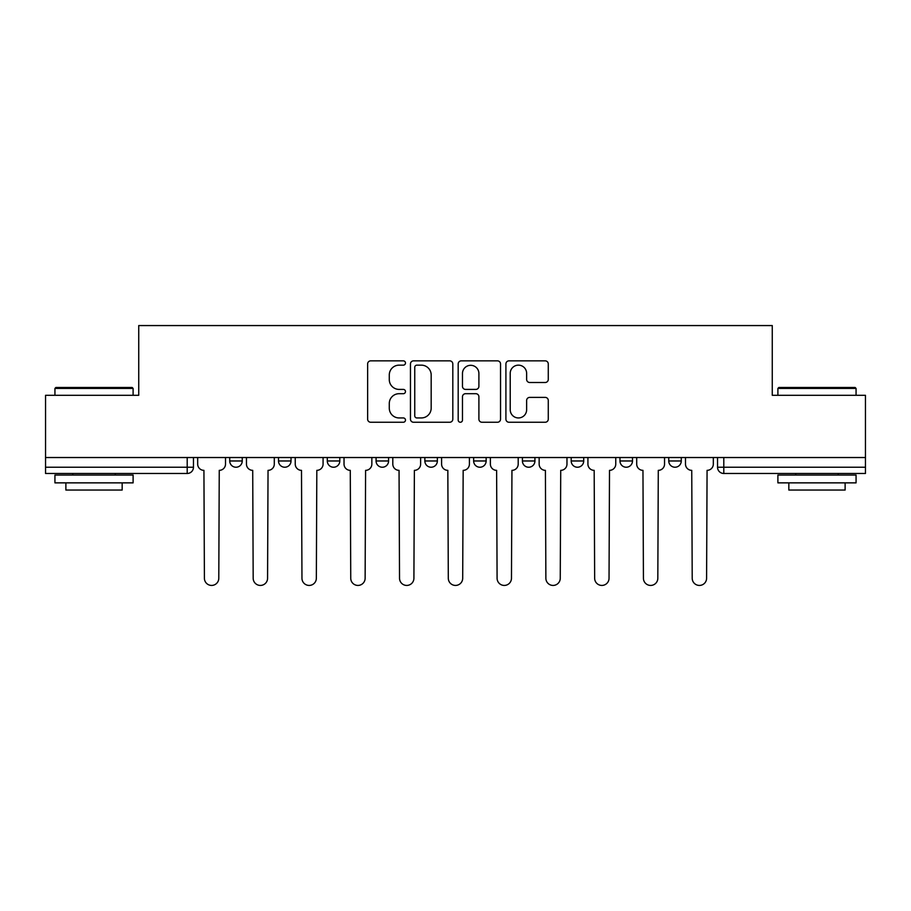 <?xml version="1.0" encoding="UTF-8"?>
<svg xmlns="http://www.w3.org/2000/svg" width="911" height="911" viewBox="0 0 911 911"><rect width="100%" height="100%" fill="white"/><g stroke="black" fill="none" stroke-linecap="round" stroke-linejoin="round"><path stroke-width="1.37" d="M405.475 363.011A2.152 2.152 0 0 0 403.322 360.858L370.709 360.858A3.075 3.075 0 0 0 367.634 363.933L367.634 419.174A3.075 3.075 0 0 0 370.709 422.248L403.322 422.248A2.152 2.152 0 0 0 405.475 420.096A2.152 2.152 0 0 0 403.322 417.944L399.098 417.944A9.827 9.827 0 0 1 389.282 408.128L389.282 403.527A9.827 9.827 0 0 1 399.098 393.7L403.322 393.7A2.152 2.152 0 0 0 405.475 391.548A2.152 2.152 0 0 0 403.322 389.407L399.098 389.407A9.827 9.827 0 0 1 389.282 379.58L389.282 374.979A9.827 9.827 0 0 1 399.098 365.152L403.322 365.152A2.152 2.152 0 0 0 405.475 363.011M619.981 457.527L619.981 460.977L632.485 460.977A6.252 6.252 0 0 1 626.233 467.229A6.252 6.252 0 0 1 619.981 460.977L619.981 457.527M522.413 457.527L522.413 460.977L534.928 460.977A6.252 6.252 0 0 1 528.676 467.229A6.252 6.252 0 0 1 522.413 460.977L522.413 457.527M473.64 457.527L473.64 460.977L486.144 460.977A6.252 6.252 0 0 1 479.892 467.229A6.252 6.252 0 0 1 473.64 460.977L473.64 457.527M376.072 457.527L376.072 460.977L388.587 460.977A6.252 6.252 0 0 1 382.324 467.229A6.252 6.252 0 0 1 376.072 460.977L376.072 457.527M545.199 382.495A3.075 3.075 0 0 0 548.274 379.431L548.274 363.933A3.075 3.075 0 0 0 545.199 360.858L508.987 360.858A3.075 3.075 0 0 0 505.912 363.933L505.912 419.174A3.075 3.075 0 0 0 508.987 422.248L545.199 422.248A3.075 3.075 0 0 0 548.274 419.174L548.274 400.453A3.075 3.075 0 0 0 545.199 397.39L529.701 397.39A3.075 3.075 0 0 0 526.638 400.453L526.638 409.734A8.21 8.21 0 0 1 518.427 417.944A8.21 8.21 0 0 1 510.217 409.734L510.217 373.362A8.21 8.21 0 0 1 518.427 365.152A8.21 8.21 0 0 1 526.638 373.362L526.638 379.431A3.075 3.075 0 0 0 529.701 382.495L545.199 382.495M45.55 457.527L45.55 395.306L138.734 395.306L138.734 325.569L772.266 325.569L772.266 395.306L865.45 395.306L865.45 457.527L45.55 457.527L45.55 467.229L193.462 467.229L193.462 457.527L193.462 467.229A6.252 6.252 0 0 1 187.199 473.481L45.55 473.481L45.55 467.229M452.813 363.933A3.075 3.075 0 0 0 449.749 360.858L413.526 360.858A3.075 3.075 0 0 0 410.462 363.933L410.462 419.174A3.075 3.075 0 0 0 413.526 422.248L449.749 422.248A3.075 3.075 0 0 0 452.813 419.174L452.813 363.933M461.251 360.858L497.474 360.858A3.075 3.075 0 0 1 500.538 363.933L500.538 419.174A3.075 3.075 0 0 1 497.474 422.248L481.976 422.248A3.075 3.075 0 0 1 478.901 419.174L478.901 396.775A3.075 3.075 0 0 0 475.838 393.7L465.555 393.7A3.075 3.075 0 0 0 462.481 396.775L462.481 420.096A2.152 2.152 0 0 1 460.34 422.248A2.152 2.152 0 0 1 458.187 420.096L458.187 363.933A3.075 3.075 0 0 1 461.251 360.858M717.538 457.527L717.538 467.229L865.45 467.229L865.45 473.481L723.801 473.481A6.252 6.252 0 0 1 717.538 467.229L717.538 457.527M865.45 457.527L865.45 467.229M681.269 457.527L681.269 460.977A6.252 6.252 0 0 1 675.017 467.229A6.252 6.252 0 0 1 668.765 460.977L681.269 460.977L681.269 457.527M668.765 457.527L668.765 460.977M632.485 457.527L632.485 460.977M583.712 457.527L583.712 460.977A6.252 6.252 0 0 1 577.449 467.229A6.252 6.252 0 0 1 571.197 460.977L583.712 460.977L583.712 457.527M571.197 457.527L571.197 460.977M534.928 457.527L534.928 460.977L534.928 457.527M486.144 460.977L486.144 457.527L486.144 460.977A6.252 6.252 0 0 1 479.892 467.229M437.36 457.527L437.36 460.977A6.252 6.252 0 0 1 431.108 467.229A6.252 6.252 0 0 1 424.856 460.977A6.252 6.252 0 0 0 431.108 467.229A6.252 6.252 0 0 0 437.36 460.977L437.36 457.527M424.856 457.527L424.856 460.977L437.36 460.977M388.587 457.527L388.587 460.977M339.803 457.527L339.803 460.977A6.252 6.252 0 0 1 333.551 467.229A6.252 6.252 0 0 1 327.288 460.977A6.252 6.252 0 0 0 333.551 467.229A6.252 6.252 0 0 0 339.803 460.977L327.288 460.977L327.288 457.527M278.515 457.527L278.515 460.977L291.019 460.977L291.019 457.527L291.019 460.977A6.252 6.252 0 0 1 284.767 467.229A6.252 6.252 0 0 1 278.515 460.977A6.252 6.252 0 0 0 284.767 467.229M229.731 457.527L229.731 460.977L242.235 460.977L242.235 457.527L242.235 460.977A6.252 6.252 0 0 1 235.983 467.229A6.252 6.252 0 0 1 229.731 460.977A6.252 6.252 0 0 0 235.983 467.229M187.199 457.527L187.199 473.481A6.252 6.252 0 0 0 193.462 467.229M416.908 365.152A2.152 2.152 0 0 0 414.756 367.304L414.756 415.803A2.152 2.152 0 0 0 416.908 417.944L421.349 417.944A9.827 9.827 0 0 0 431.176 408.128L431.176 374.979A9.827 9.827 0 0 0 421.349 365.152L416.908 365.152M478.901 373.521A8.21 8.21 0 0 0 470.691 365.311A8.21 8.21 0 0 0 462.481 373.521L462.481 386.332A3.075 3.075 0 0 0 465.555 389.407L475.838 389.407A3.075 3.075 0 0 0 478.901 386.332L478.901 373.521M197.676 464.098L197.676 457.527L197.676 464.098A6.252 6.252 0 0 0 203.927 470.349L204.406 578.234A7.197 7.197 0 0 0 211.591 585.431A7.197 7.197 0 0 0 218.788 578.234L219.255 470.349A6.252 6.252 0 0 0 225.507 464.098L225.507 457.527L225.507 464.098M203.927 470.349L204.406 578.234M218.788 578.234L219.255 470.349M246.46 464.098L246.46 457.527L246.46 464.098A6.252 6.252 0 0 0 252.711 470.349L253.178 578.234A7.197 7.197 0 0 0 260.375 585.431A7.197 7.197 0 0 0 267.572 578.234L268.039 470.349A6.252 6.252 0 0 0 274.291 464.098L274.291 457.527L274.291 464.098M295.244 464.098L295.244 457.527L295.244 464.098A6.252 6.252 0 0 0 301.495 470.349L301.962 578.234A7.197 7.197 0 0 0 309.159 585.431A7.197 7.197 0 0 0 316.345 578.234L316.823 470.349A6.252 6.252 0 0 0 323.075 464.098L323.075 457.527L323.075 464.098M252.711 470.349L253.178 578.234M267.572 578.234L268.039 470.349M301.495 470.349L301.962 578.234M316.345 578.234L316.823 470.349M54.933 388.428L55.867 387.482L132.163 387.482L133.108 388.428L54.933 388.428L54.933 395.306M133.108 482.864L54.933 482.864L54.933 475.041L133.108 475.041L133.108 482.864M122.165 482.864L122.165 490.05L65.877 490.05L65.877 482.864M777.892 388.428L778.837 387.482L855.133 387.482L856.067 388.428L777.892 388.428L777.892 395.306M856.067 482.864L777.892 482.864L777.892 475.041L856.067 475.041L856.067 482.864M845.123 482.864L845.123 490.05L788.835 490.05L788.835 482.864M344.028 464.098L344.028 457.527L344.028 464.098A6.252 6.252 0 0 0 350.279 470.349L350.746 578.234A7.197 7.197 0 0 0 357.932 585.431A7.197 7.197 0 0 0 365.129 578.234L365.596 470.349A6.252 6.252 0 0 0 371.847 464.098L371.847 457.527L371.847 464.098M392.8 464.098L392.8 457.527L392.8 464.098A6.252 6.252 0 0 0 399.052 470.349L399.53 578.234A7.197 7.197 0 0 0 406.716 585.431A7.197 7.197 0 0 0 413.913 578.234L414.38 470.349A6.252 6.252 0 0 0 420.631 464.098L420.631 457.527L420.631 464.098M441.584 464.098L441.584 457.527L441.584 464.098A6.252 6.252 0 0 0 447.836 470.349L448.303 578.234A7.197 7.197 0 0 0 455.5 585.431A7.197 7.197 0 0 0 462.697 578.234L463.164 470.349A6.252 6.252 0 0 0 469.416 464.098L469.416 457.527L469.416 464.098M350.279 470.349L350.746 578.234M365.129 578.234L365.596 470.349M399.052 470.349L399.53 578.234M413.913 578.234L414.38 470.349M447.836 470.349L448.303 578.234M462.697 578.234L463.164 470.349M490.369 464.098L490.369 457.527L490.369 464.098A6.252 6.252 0 0 0 496.62 470.349L497.087 578.234A7.197 7.197 0 0 0 504.284 585.431A7.197 7.197 0 0 0 511.47 578.234L511.948 470.349A6.252 6.252 0 0 0 518.2 464.098L518.2 457.527L518.2 464.098M496.62 470.349L497.087 578.234M511.47 578.234L511.948 470.349M539.153 464.098L539.153 457.527L539.153 464.098A6.252 6.252 0 0 0 545.404 470.349L545.871 578.234A7.197 7.197 0 0 0 553.068 585.431A7.197 7.197 0 0 0 560.254 578.234L560.72 470.349A6.252 6.252 0 0 0 566.972 464.098L566.972 457.527L566.972 464.098M545.404 470.349L545.871 578.234M560.254 578.234L560.72 470.349M587.925 464.098L587.925 457.527L587.925 464.098A6.252 6.252 0 0 0 594.177 470.349L594.655 578.234A7.197 7.197 0 0 0 601.841 585.431A7.197 7.197 0 0 0 609.038 578.234L609.505 470.349A6.252 6.252 0 0 0 615.756 464.098L615.756 457.527L615.756 464.098M594.177 470.349L594.655 578.234M609.038 578.234L609.505 470.349M636.709 464.098L636.709 457.527L636.709 464.098A6.252 6.252 0 0 0 642.961 470.349L643.428 578.234A7.197 7.197 0 0 0 650.625 585.431A7.197 7.197 0 0 0 657.822 578.234L658.289 470.349A6.252 6.252 0 0 0 664.54 464.098L664.54 457.527L664.54 464.098M642.961 470.349L643.428 578.234M657.822 578.234L658.289 470.349M685.493 464.098L685.493 457.527L685.493 464.098A6.252 6.252 0 0 0 691.745 470.349L692.212 578.234A7.197 7.197 0 0 0 699.409 585.431A7.197 7.197 0 0 0 706.594 578.234L707.073 470.349A6.252 6.252 0 0 0 713.324 464.098L713.324 457.527L713.324 464.098M691.745 470.349L692.212 578.234M706.594 578.234L707.073 470.349M723.801 457.527L723.801 473.481M133.108 395.306L133.108 388.428M115.287 475.041L115.287 473.481M72.755 475.041L72.755 473.481M856.067 395.306L856.067 388.428M838.245 475.041L838.245 473.481M795.713 475.041L795.713 473.481"/></g></svg>
